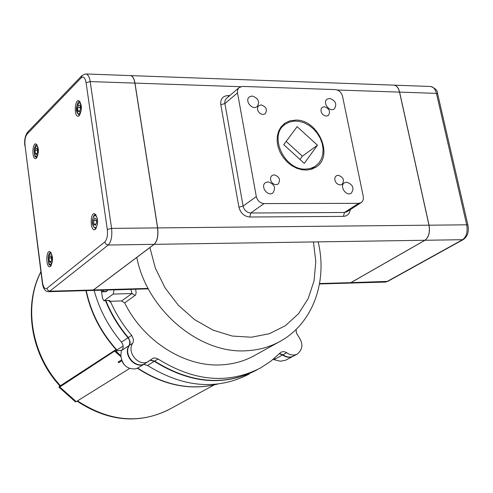 <?xml version="1.0" encoding="UTF-8"?>
<svg xmlns="http://www.w3.org/2000/svg" width="493" height="493" viewBox="0 0 493 493"><rect width="100%" height="100%" fill="white"/><g stroke="black" fill="none" stroke-linecap="round" stroke-linejoin="round"><path stroke-width="0.74" d="M108.651 300.576L110.962 302.634L109.483 300.428L103.955 300.724M105.89 300.662C111.393 314.103 118.881 326.403 128.353 337.563L130.084 341.476L130.072 343.276L129.32 345.439C122.967 354.991 136.222 369.762 145.404 363.359L153.157 358.128L155.406 357.967L158.062 359.009C194.187 381.49 228.401 384.448 260.698 367.883L270.953 361.104L281.109 352.082L283.906 351.546L286.784 352.748C290.402 355.287 293.908 355.712 297.31 354.029C303.096 349.229 303.349 343.165 298.068 335.832L296.311 332.744L296.17 329.367M110.962 302.64C116.305 314.497 123.213 325.405 131.68 335.363L133.424 339.295L133.295 341.674L132.654 343.27C126.294 352.852 139.599 367.679 148.806 361.264M100.652 290.217L101.996 291.831L103.832 290.124M107.973 290.007L106.137 291.708L102.137 291.825M279.112 341.914L255.047 355.225C244.978 360.931 233.867 364.136 221.714 364.838C184.857 367.347 143.537 341.279 124.661 302.893L135.575 295.036L136.148 292.571L135.581 289.218M109.483 300.428L104.251 300.594L113.205 294.075L114.062 289.89L130.848 289.409L132.019 293.514L121.592 300.94L124.661 302.893M110.118 301.303L121.592 300.94M104.251 300.594L103.813 300.73L102.513 298.351L101.558 291.609M279.42 353.561L282.988 354.787C286.593 357.314 290.094 357.739 293.483 356.057L297.069 354.153M150.328 360.1L154.636 361.11C190.625 383.486 224.734 386.413 256.958 369.886M121.783 360.747L118.702 362.706L118.061 362.133L118.702 362.706M118.061 362.133L121.518 359.921M123.176 346.055L116.588 350.178C100.886 332.824 90.669 312.975 85.942 290.636M40.907 271.717C22.98 305.678 30.776 354.738 59.98 386.025L116.021 349.562M120.859 355.817L115.775 350.874L114.536 351.121L59.789 386.999L58.975 387.153L59.684 385.705M115.775 350.874L121.395 350.387M145.238 363.458L145.065 363.569C135.883 369.966 122.64 355.206 128.987 345.655L129.628 344.065L129.758 341.692L129.302 339.905L128.02 337.779L121.457 342.124L122.923 344.81L123.213 347.201L122.4 349.938L121.358 350.615L121.093 350.122M59.092 387.282L75.404 401.813L76.242 401.653L129.591 368.474M274.207 358.454L275.112 359.021L273.923 359.662L273.048 359.434M114.536 351.121L120.884 356.655M120.859 355.847L115.553 350.837M145.065 363.569L138.102 367.858L135.501 368.875C127.052 369.325 122.172 364.956 120.859 355.773L121.358 350.615M292.86 356.39L285.539 360.272L280.369 361.221L273.923 359.662M249.199 374.051C217.13 390.499 183.242 387.634 147.524 365.461L154.291 361.32L150.125 360.284M143.709 364.407L147.524 365.461M121.457 342.124C108.442 326.699 99.333 309.462 94.132 290.402M128.02 337.779C118.499 326.563 110.987 314.195 105.484 300.675M293.169 356.223L293.101 356.26C289.711 357.943 286.211 357.517 282.612 354.991L279.223 353.764M255.633 370.607C223.594 386.549 189.811 383.449 154.291 361.32M49.029 291.696L91.784 290.469L93.38 289.97L154.093 244.337C157.249 241.126 158.413 235.654 157.575 227.908L134.891 83.107C134.09 78.603 132.635 76.101 130.534 75.595L130.023 75.577M36.513 158.185L35.373 158.66C31.774 158.518 32.31 143.007 35.884 143.851C38.953 147.444 39.163 152.22 36.513 158.185M79.318 115.682L77.937 116.243C73.901 116.021 74.665 99.623 78.67 100.584C82.048 104.325 82.263 109.354 79.318 115.682M50.594 266.454L49.59 266.799C45.818 266.725 45.966 250.727 49.725 251.522C53.115 255.429 53.404 260.409 50.594 266.454M95.445 229.362L94.225 229.775C89.972 229.627 90.281 212.699 94.52 213.605C98.267 217.69 98.575 222.941 95.445 229.362M249.797 217.019L343.461 216.372L344.434 212.483L346.961 211.768L361.19 202.617L362.491 201.366L363.366 199.147L363.286 196.522L342.53 96.252C341.359 92.327 338.938 90.108 335.265 89.597L242.605 86.435L239.284 87.452L238.433 88.309L237.552 90.188L237.497 92.881L256.311 196.571L243.098 206.092L238.908 207.146C240.529 213.161 244.158 216.452 249.797 217.019L250.721 213.007C246.777 212.612 244.232 210.308 243.098 206.092L224.759 102.68L225.048 100.517L226.065 98.754L238.963 87.717M361.19 202.617L358.645 203.332L344.434 212.483L250.721 213.007L264.038 203.584C260.051 203.171 257.475 200.83 256.311 196.571M337.212 89.997L399.527 92.117L428.972 225.19L157.668 227.908L134.983 83.107L240.67 86.706M264.038 203.584L358.645 203.332M274.182 174.824C279.525 176.716 280.837 179.803 278.126 184.08L276.314 184.696L274.256 184.333L272.364 183.069L271.021 181.153L270.478 178.965L270.848 176.932L272.056 175.459L274.182 174.824M329.62 98.427C335.628 100.64 337.206 104.128 334.353 108.891C329.62 112.62 322.071 102.421 327.13 99.148L329.62 98.427M252.231 96.006C258.387 98.181 260.008 101.718 257.099 106.617C252.225 110.672 244.22 100.455 249.44 96.856L252.231 96.006M295.849 120.089C318.188 119.442 334.192 156.139 316.056 167.053L311.804 169.148L306.985 170.06L301.839 169.746L296.626 168.212L291.597 165.525L287.012 161.821L283.099 157.292L280.055 152.152L278.027 146.667L277.121 141.115L277.368 135.76L278.755 130.879L281.207 126.701L285.281 122.96L289.835 120.865L295.849 120.089M268.106 181.831C274.552 184.117 276.129 187.845 272.826 193.016C267.57 196.978 259.953 186.083 265.542 182.601L268.106 181.831M346.684 182.163C352.97 184.493 354.504 188.16 351.287 193.164C346.209 196.806 339.024 185.972 344.41 182.811L346.684 182.163M338.223 175.237C343.448 177.16 344.736 180.204 342.087 184.376L340.324 184.912L338.346 184.499L336.528 183.211L335.246 181.301L334.741 179.15L335.117 177.184L336.294 175.791L338.223 175.237M324.382 106.722C329.416 108.571 330.735 111.498 328.326 115.491L326.631 116.077L324.684 115.744L322.853 114.549L321.516 112.731L320.931 110.654L321.214 108.725L322.305 107.326L324.382 106.722M261.136 104.917C266.275 106.741 267.619 109.699 265.172 113.791L263.428 114.45L261.407 114.173L259.509 113.008L258.104 111.184L257.475 109.07L257.74 107.08L258.85 105.607L261.136 104.917M299.978 159.473L302.369 156.189L286.156 141.411M302.369 156.189L317.449 145.213L304.267 163.386L283.734 144.671L297.131 126.664L317.449 145.213M305.383 169.124L310.029 168.6L314.861 166.591L318.916 163.047L321.393 158.992L322.804 154.229L323.081 149.009L322.212 143.599L320.24 138.268L317.276 133.289L313.474 128.901L309.012 125.339L304.119 122.769L299.041 121.327L294.031 121.093L289.348 122.079L285.231 124.248C268.297 134.86 283.943 170.103 305.383 169.124M399.527 92.117C398.492 87.97 396.68 85.646 394.092 85.16L393.469 85.135M130.121 75.583L130.627 75.602C132.734 76.107 134.182 78.609 134.983 83.107M157.668 227.908C158.506 235.648 157.347 241.126 154.192 244.337L424.911 240.27C428.731 237.312 430.081 232.283 428.972 225.19M424.911 240.27L350.831 282.643L319.575 283.53M319.501 283.962L348.865 283.124L350.831 282.643M148.091 288.411L93.473 289.97L92.08 290.476M93.473 289.97L154.192 244.337M385.452 282.076L387.714 281.392L350.911 282.643L424.997 240.264L462.576 239.703L386.882 281.62L384.867 282.088L349.568 283.099M467.931 225.202L466.698 224.808L429.052 225.19C430.167 232.283 428.811 237.312 424.997 240.264M429.052 225.19L399.607 92.117L436.441 93.374L437.667 93.923M393.543 85.141L394.172 85.16C396.76 85.653 398.572 87.97 399.607 92.117M350.911 282.643L349.217 283.124M50.594 262.621L49.312 261.426L49.041 257.956L50.052 255.67L51.34 256.853L51.611 260.335L50.594 262.621M51.143 261.389L49.312 261.426M49.041 257.956L51.42 257.913M95.389 225.338L93.941 224.142L93.627 220.488L94.761 218.011L96.215 219.194L96.529 222.861L95.389 225.338M95.95 224.124L93.941 224.142M93.627 220.488L96.326 220.463M36.531 154.568L35.305 153.6L35.052 150.279L36.02 147.912L37.246 148.868L37.505 152.201L36.531 154.568M36.92 153.619L35.305 153.6M35.052 150.279L37.357 150.31M79.287 111.893L77.906 110.95L77.611 107.462L78.695 104.898L80.076 105.829L80.377 109.329L79.287 111.893M79.669 110.999L77.906 110.95M77.611 107.462L80.223 107.529M313.468 241.94L315.797 261.678L314.041 280.844L308.224 298.487L298.542 313.702L285.41 325.67L269.424 333.681L251.381 337.23L232.209 336.041L212.951 330.1L194.673 319.686L178.404 305.34L165.069 287.863L155.394 268.235L149.89 247.566M136.808 257.401C146.865 309.918 199.579 354.35 246.771 350.733C259.158 350.067 270.466 346.838 280.69 341.039C313.388 322.755 327.629 280.936 318.151 241.872M128.353 337.563L131.68 335.363M106.759 291.4L102.618 291.523M135.125 295.504L132.019 293.514L113.205 294.075M282.988 354.787L286.784 352.748M154.636 361.11L158.062 359.009M129.32 345.439L132.654 343.27M117.001 350.098C101.287 332.757 91.039 312.938 86.244 290.63M217.536 384.096C190.723 390.702 164.12 385.366 137.72 368.074M76.242 401.653L59.789 386.999M214.073 384.965L169.894 409.054C140.086 424.374 109.292 421.644 77.512 400.864M60.627 385.902C31.299 354.59 23.417 305.481 40.925 271.877M122.4 349.938L128.987 345.655M275.112 359.021L282.612 354.991M42.281 282.526L25.02 145.447C24.57 140.32 25.254 136.53 27.066 134.09L27.787 132.007L81.715 75.83M27.066 134.09L81.216 77.777L81.949 75.583L85.609 73.962M81.216 77.777C83.471 76.021 85.092 77.678 86.084 82.732L90.201 81.585C89.443 77.025 88.062 74.492 86.047 73.981L130.534 75.595M86.084 82.732L107.308 229.455L111.584 228.37L90.201 81.585L134.891 83.107M107.308 229.455C107.893 235.334 107.055 239.499 104.793 241.946L105.983 244.146L108.22 245.027C111.252 241.773 112.367 236.221 111.584 228.37L157.575 227.908M104.793 241.946L46.89 288.35L47.975 290.402L49.756 291.19L108.22 245.027L154.093 244.337M46.89 288.35C44.82 289.422 43.353 287.388 42.484 282.261L42.306 282.68C43.088 288.664 45.171 291.671 48.548 291.708L50.076 291.203L93.38 289.97M42.484 282.261L25.02 145.447M343.461 216.372C347.411 216.082 349.673 213.845 350.252 209.648M229.701 95.611L228.056 95.562L228.432 96.696M228.056 95.562C222.75 95.95 220.334 98.994 220.79 104.689L224.863 103.592L237.497 92.881M220.79 104.689L238.908 207.146M430.229 86.472L430.87 86.497C433.52 86.984 435.374 89.276 436.441 93.374L466.698 224.808C467.845 231.815 466.47 236.782 462.576 239.703L463.438 239.475C467.635 236.35 469.12 231.556 467.906 225.098L437.636 93.787C437.759 90.78 435.504 88.346 430.87 86.497L394.172 85.16M50.915 252.515L51.05 252.508C49.855 251.978 48.893 253.501 48.166 257.063C48.862 267.243 48.949 263.995 51.025 265.752L51.192 265.758M48.215 257.192C50.52 251.541 51.925 252.847 52.443 261.105C50.132 266.738 48.721 265.431 48.215 257.192M95.734 214.658L95.993 214.665C94.576 214.042 93.454 215.688 92.635 219.588C91.784 223.649 92.82 226.675 95.747 228.672L96.055 228.666M92.696 219.724L93.269 217.395L94.2 215.903L95.309 215.552L96.375 216.409L97.183 218.319L97.472 223.631L96.893 225.973L95.956 227.458L94.847 227.791L93.781 226.916L92.592 222.442L92.696 219.724M37.043 144.825L37.117 144.825C36.026 144.122 35.065 145.7 34.214 149.558C34.843 159.375 34.769 155.665 36.796 157.661L36.932 157.674M34.264 149.656C36.464 143.845 37.813 144.899 38.3 152.824C36.088 158.623 34.738 157.569 34.264 149.656M79.854 101.62L80.032 101.626C78.763 100.812 77.641 102.526 76.668 106.753C75.86 110.506 76.785 113.316 79.453 115.196L79.718 115.202M76.723 106.858C79.188 100.566 80.704 101.595 81.271 109.939C78.794 116.206 77.284 115.183 76.723 106.858M123.817 364.235L122.135 361.486M217.672 384.078C190.594 390.82 163.836 385.538 137.405 368.234M77.056 401.148C107.708 421.318 137.948 424.337 167.768 410.207M24.835 145.768C24.225 140.123 25.131 135.624 27.553 132.26M310.935 169.407L315.477 166.19M280.184 128.155L284.43 124.871M283.758 124.082L284.597 123.435M130.627 75.602L394.092 85.16M148.325 288.855L92.382 290.457M94.225 229.775L94.582 229.769M77.937 116.243L78.245 116.256M387.714 281.392L463.402 239.493M124.495 365.03L121.728 360.512"/></g></svg>
